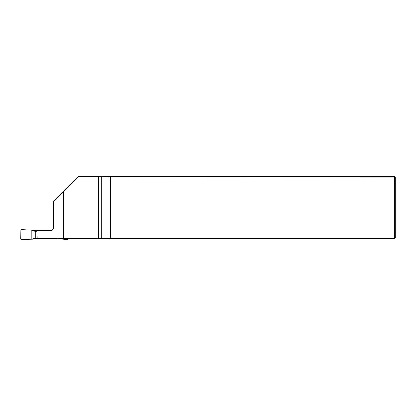 <?xml version="1.0" encoding="UTF-8"?>
<svg xmlns="http://www.w3.org/2000/svg" width="416" height="416" viewBox="0 0 416 416"><rect width="100%" height="100%" fill="white"/><g stroke="black" fill="none" stroke-linecap="round" stroke-linejoin="round"><path stroke-width="0.62" d="M33.259 238.722L37.196 238.722L36.998 230.734L50.846 230.734C52.359 230.584 53.191 229.752 53.342 228.238L53.342 201.292L63.658 190.975L63.658 238.722L98.342 238.722L98.342 176.337L78.296 176.337L63.658 190.975M109.309 238.722L108.358 238.051L110.344 237.973L394.451 237.973L394.451 238.722L98.342 238.722M63.658 238.722L37.196 238.722M36.993 231.306L33.972 231.197L33.972 230.324L52.239 230.308L53.342 228.238M108.358 176.337L108.358 177.003L109.309 176.337L98.342 176.337M109.309 176.337L394.451 176.337L394.451 177.086L108.358 177.003M395.2 177.086L395.2 237.973L394.451 237.973L394.451 177.086L395.2 177.086L394.451 176.337M110.344 237.973L110.344 177.086M108.358 238.051L108.358 238.722M395.2 237.973L394.451 238.722M57.153 238.722L67.189 239.548L67.865 239.33L68.099 238.722M31.85 239.226L21.143 239.486L20.8 239.049L20.914 230.188L21.824 229.684L31.85 230.209L31.86 239.221L32.744 239.2L33.972 238.212L36.988 238.3M35.272 231.306L35.277 238.3M55.801 238.722L57.153 238.914M31.85 230.209L33.582 230.469M33.972 231.197L32.952 230.292L31.886 230.209M33.68 231.052L33.842 230.339L33.14 230.334M101.67 176.337L101.67 238.722M36.988 232.456L36.988 238.696M33.114 230.324L34.055 230.324"/></g></svg>

